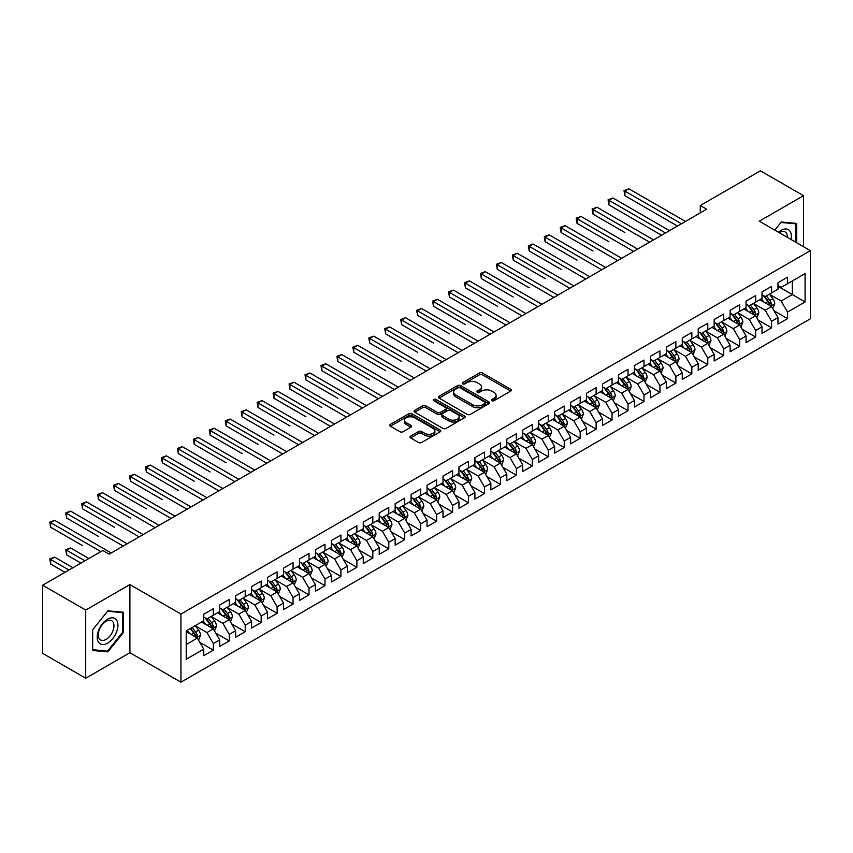 <?xml version="1.0" encoding="UTF-8"?>
<svg xmlns="http://www.w3.org/2000/svg" width="853" height="853" viewBox="0 0 853 853"><rect width="100%" height="100%" fill="white"/><g stroke="black" fill="none" stroke-linecap="round" stroke-linejoin="round"><path stroke-width="1.28" d="M491.861 400.697A1.546 0.896 0 0 0 494.058 400.697L510.691 391.09A2.218 1.279 0 0 0 511.342 390.184A2.218 1.279 0 0 0 510.691 389.288L482.51 373.017A2.218 1.279 0 0 0 479.375 373.017L462.742 382.613A1.546 0.896 0 0 0 462.283 383.253A1.546 0.896 0 0 0 462.742 383.882A1.546 0.896 0 0 0 464.938 383.882L467.081 382.634A7.091 4.094 0 0 1 477.104 382.634L479.45 383.999A7.091 4.094 0 0 1 481.529 386.889A7.091 4.094 0 0 1 479.45 389.778L477.307 391.026A1.546 0.896 0 0 0 476.848 391.655A1.546 0.896 0 0 0 477.307 392.284A1.546 0.896 0 0 0 479.493 392.284L481.646 391.047A7.091 4.094 0 0 1 491.669 391.047L494.015 392.401A7.091 4.094 0 0 1 496.094 395.291A7.091 4.094 0 0 1 494.015 398.191L491.861 399.428A1.546 0.896 0 0 0 491.413 400.068A1.546 0.896 0 0 0 491.861 400.697L491.861 399.428M410.645 436.107A2.218 1.279 0 0 0 409.994 437.013A2.218 1.279 0 0 0 410.645 437.909L418.546 442.483A2.218 1.279 0 0 0 421.681 442.483L440.159 431.81A2.218 1.279 0 0 0 440.809 430.904A2.218 1.279 0 0 0 440.159 430.008L411.978 413.737A2.218 1.279 0 0 0 408.843 413.737L390.365 424.399A2.218 1.279 0 0 0 389.725 425.306A2.218 1.279 0 0 0 390.365 426.212L399.918 431.725A2.218 1.279 0 0 0 403.053 431.725L410.954 427.161A2.218 1.279 0 0 0 411.604 426.255A2.218 1.279 0 0 0 410.954 425.348L406.22 422.619A5.918 3.423 0 0 1 404.482 420.198A5.918 3.423 0 0 1 408.139 417.042A5.918 3.423 0 0 1 414.601 417.778L433.153 428.494A5.918 3.423 0 0 1 434.881 430.904A5.918 3.423 0 0 1 431.234 434.07A5.918 3.423 0 0 1 424.773 433.324L421.681 431.543A2.218 1.279 0 0 0 418.546 431.543L410.645 436.107L410.645 437.909L418.546 433.388L418.546 431.543M85.716 610.076L85.716 678.231L129.901 652.716L129.901 584.572L85.716 610.076L42.65 585.211L102.787 550.494L109.163 554.183L706.668 209.209L700.292 205.53L700.292 212.898M129.901 584.572L180.943 614.043L810.35 250.654L810.35 318.798L180.943 682.187L180.943 614.043M803.494 246.698L803.494 195.678L759.309 221.183L810.35 250.654M803.494 195.678L760.428 170.813L700.292 205.53M467.241 414.366A2.218 1.279 0 0 0 470.376 414.366L488.844 403.704A2.218 1.279 0 0 0 489.494 402.797A2.218 1.279 0 0 0 488.844 401.891L460.663 385.62A2.218 1.279 0 0 0 457.539 385.62L439.06 396.293A2.218 1.279 0 0 0 438.41 397.189A2.218 1.279 0 0 0 439.06 398.095L467.241 414.366M434.284 401.027A1.546 0.896 0 0 1 435.851 401.251L435.851 399.407L464.501 415.944A2.218 1.279 0 0 1 465.152 416.85A2.218 1.279 0 0 1 464.501 417.757L446.023 428.419A2.218 1.279 0 0 1 442.899 428.419L414.718 412.148L422.619 407.617L422.619 405.783L414.718 410.346A2.218 1.279 0 0 0 414.068 411.253A2.218 1.279 0 0 0 414.718 412.148L414.718 410.346M422.619 407.617A2.218 1.279 0 0 1 425.754 407.617L425.754 405.783A2.218 1.279 0 0 0 422.619 405.783M425.754 405.783L437.184 412.383A2.218 1.279 0 0 0 440.308 412.383L445.554 409.355A2.218 1.279 0 0 0 446.204 408.448A2.218 1.279 0 0 0 445.554 407.542L433.655 400.675A1.546 0.896 0 0 1 433.207 400.036A1.546 0.896 0 0 1 434.166 399.215A1.546 0.896 0 0 1 435.851 399.407M777.968 286.299L792.33 294.584L792.33 280.957L805.083 273.589L787.543 283.718L787.543 277.172L777.968 282.706L777.968 289.242L771.592 292.92L771.592 286.384L762.017 291.907L762.017 298.454L755.641 302.133L755.641 295.596L746.066 301.12L746.066 307.656L739.69 311.345L739.69 304.798L730.115 310.332L730.115 316.868L723.739 320.547L723.739 314.011L714.164 319.534L714.164 326.081L707.787 329.759L707.787 323.223L698.212 328.746L698.212 335.282L691.836 338.972L691.836 332.435L682.272 337.959L682.272 344.495L675.885 348.173L675.885 341.637L666.321 347.16L666.321 353.707L659.934 357.386L659.934 350.85L650.37 356.373L650.37 362.909L643.983 366.598L643.983 360.062L634.419 365.585L634.419 372.121L628.032 375.8L628.032 369.264L618.468 374.787L618.468 381.334L612.081 385.012L612.081 378.476L602.517 383.999L602.517 390.535L596.13 394.225L596.13 387.688L586.565 393.212L586.565 399.748L580.179 403.426L580.179 396.89L570.614 402.413L570.614 408.96L564.238 412.639L564.238 406.103L554.663 411.626L554.663 418.162L548.287 421.851L548.287 415.315L538.712 420.838L538.712 427.374L532.336 431.064L532.336 424.517L522.761 430.04L522.761 436.587L516.385 440.265L516.385 433.729L506.81 439.252L506.81 445.788L500.434 449.478L500.434 442.942L490.859 448.465L490.859 455.001L484.483 458.69L484.483 452.143L474.908 457.677L474.908 464.213L468.532 467.892L468.532 461.356L458.957 466.879L458.957 473.415L452.58 477.104L452.58 470.568L443.006 476.091L443.006 482.627L436.629 486.317L436.629 479.77L427.054 485.304L427.054 491.84L420.678 495.518L420.678 488.982L411.103 494.505L411.103 501.042L404.727 504.731L404.727 498.195L395.152 503.718L395.152 510.254L388.776 513.943L388.776 507.396L379.212 512.93L379.212 519.466L372.825 523.145L372.825 516.609L363.261 522.132L363.261 528.668L356.874 532.357L356.874 525.821L347.31 531.344L347.31 537.88L340.923 541.57L340.923 535.023L331.359 540.557L331.359 547.093L324.972 550.771L324.972 544.235L315.407 549.759L315.407 556.305L309.021 559.984L309.021 553.448L299.456 558.971L299.456 565.507L293.069 569.196L293.069 562.649L283.505 568.183L283.505 574.719L277.118 578.398L277.118 571.862L267.554 577.385L267.554 583.932L261.167 587.61L261.167 581.074L251.603 586.597L251.603 593.134L245.227 596.823L245.227 590.276L235.652 595.81L235.652 602.346L229.276 606.025L229.276 599.488L219.701 605.012L219.701 611.558L213.325 615.237L213.325 608.701L203.75 614.224L203.75 620.76L186.21 630.889L186.21 659.252L203.75 649.122L197.374 638.076L186.21 631.625M805.083 273.589L805.083 301.951L787.543 312.081L781.156 301.024L769.598 294.349M774.066 310.833L787.543 318.617L787.543 312.081M787.543 318.617L777.968 324.14L777.968 317.604L771.592 321.282L765.205 310.236L753.647 303.561M758.114 320.046L771.592 327.829L771.592 321.282M771.592 327.829L762.017 333.352L762.017 326.816L755.641 330.495L749.265 319.449L737.696 312.774M742.163 329.258L755.641 337.031L755.641 330.495M755.641 337.031L746.066 342.565L746.066 336.018L739.69 339.707L733.313 328.65L721.745 321.976M726.212 338.46L739.69 346.243L739.69 339.707M739.69 346.243L730.115 351.767L730.115 345.23L723.739 348.92L717.362 337.863L705.794 331.188M710.261 347.672L723.739 355.456L723.739 348.92M723.739 355.456L714.164 360.979L714.164 354.443L707.787 358.121L701.411 347.075L689.842 340.4M694.31 356.885L707.787 364.657L707.787 358.121M707.787 364.657L698.212 370.191L698.212 363.645L691.836 367.334L685.46 356.277L673.891 349.602M678.359 366.086L691.836 373.87L691.836 367.334M691.836 373.87L682.272 379.393L682.272 372.857L675.885 376.546L669.509 365.489L657.94 358.814M662.408 375.299L675.885 383.082L675.885 376.546M675.885 383.082L666.321 388.605L666.321 382.069L659.934 385.748L653.558 374.702L641.989 368.027M646.457 384.511L659.934 392.284L659.934 385.748M659.934 392.284L650.37 397.818L650.37 391.271L643.983 394.96L637.607 383.903L626.038 377.229M630.506 393.713L643.983 401.496L643.983 394.96M643.983 401.496L634.419 407.02L634.419 400.483L628.032 404.173L621.656 393.116L610.087 386.441M614.555 402.925L628.032 410.709L628.032 404.173M628.032 410.709L618.468 416.232L618.468 409.696L612.081 413.374L605.705 402.328L594.136 395.653M598.603 412.138L612.081 419.911L612.081 413.374M612.081 419.911L602.517 425.444L602.517 418.898L596.13 422.587L589.754 411.541L578.185 404.855M582.652 421.339L596.13 429.123L596.13 422.587M596.13 429.123L586.565 434.646L586.565 428.11L580.179 431.799L573.802 420.742L562.244 414.068M566.701 430.552L580.179 438.335L580.179 431.799M580.179 438.335L570.614 443.859L570.614 437.322L564.238 441.001L557.851 429.955L546.293 423.28M550.75 439.764L564.238 447.548L564.238 441.001M564.238 447.548L554.663 453.071L554.663 446.535L548.287 450.213L541.9 439.167L530.342 432.482M534.81 448.966L548.287 456.75L548.287 450.213M548.287 456.75L538.712 462.273L538.712 455.737L532.336 459.426L525.949 448.369L514.391 441.694M518.859 458.178L532.336 465.962L532.336 459.426M532.336 465.962L522.761 471.485L522.761 464.949L516.385 468.628L509.998 457.581L498.44 450.906M502.907 467.391L516.385 475.174L516.385 468.628M516.385 475.174L506.81 480.697L506.81 474.161L500.434 477.84L494.047 466.794L482.489 460.108M486.956 476.592L500.434 484.376L500.434 477.84M500.434 484.376L490.859 489.899L490.859 483.363L484.483 487.052L478.096 475.995L466.538 469.321M471.005 485.805L484.483 493.588L484.483 487.052M484.483 493.588L474.908 499.112L474.908 492.576L468.532 496.254L462.145 485.208L450.587 478.533M455.054 495.017L468.532 502.801L468.532 496.254M468.532 502.801L458.957 508.324L458.957 501.788L452.58 505.466L446.194 494.42L434.635 487.735M439.103 504.219L452.58 512.003L452.58 505.466M452.58 512.003L443.006 517.526L443.006 510.99L436.629 514.679L430.253 503.622L418.684 496.947M423.152 513.431L436.629 521.215L436.629 514.679M436.629 521.215L427.054 526.738L427.054 520.202L420.678 523.881L414.302 512.834L402.733 506.16M407.201 522.644L420.678 530.427L420.678 523.881M420.678 530.427L411.103 535.951L411.103 529.414L404.727 533.093L398.351 522.047L386.782 515.361M391.25 531.856L404.727 539.629L404.727 533.093M404.727 539.629L395.152 545.163L395.152 538.616L388.776 542.305L382.4 531.248L370.831 524.574M375.299 541.058L388.776 548.842L388.776 542.305M388.776 548.842L379.212 554.365L379.212 547.829L372.825 551.507L366.449 540.461L354.88 533.786M359.348 550.27L372.825 558.054L372.825 551.507M372.825 558.054L363.261 563.577L363.261 557.041L356.874 560.72L350.498 549.673L338.929 542.998M343.396 559.483L356.874 567.256L356.874 560.72M356.874 567.256L347.31 572.789L347.31 566.243L340.923 569.932L334.547 558.875L322.978 552.2M327.445 568.684L340.923 576.468L340.923 569.932M340.923 576.468L331.359 581.991L331.359 575.455L324.972 579.134L318.596 568.087L307.027 561.413M311.494 577.897L324.972 585.68L324.972 579.134M324.972 585.68L315.407 591.204L315.407 584.668L309.021 588.346L302.644 577.3L291.076 570.625M295.543 587.109L309.021 594.882L309.021 588.346M309.021 594.882L299.456 600.416L299.456 593.869L293.069 597.558L286.693 586.501L275.124 579.827M279.592 596.311L293.069 604.095L293.069 597.558M293.069 604.095L283.505 609.618L283.505 603.082L277.118 606.771L270.742 595.714L259.173 589.039M263.641 605.523L277.118 613.307L277.118 606.771M277.118 613.307L267.554 618.83L267.554 612.294L261.167 615.973L254.791 604.926L243.233 598.252M247.69 614.736L261.167 622.509L261.167 615.973M261.167 622.509L251.603 628.043L251.603 621.496L245.227 625.185L238.84 614.128L227.282 607.453M231.739 623.938L245.227 631.721L245.227 625.185M245.227 631.721L235.652 637.244L235.652 630.708L229.276 634.397L222.889 623.34L211.331 616.666M215.798 633.15L229.276 640.934L229.276 634.397M229.276 640.934L219.701 646.457L219.701 639.921L213.325 643.599L206.938 632.553L195.38 625.878M199.847 642.362L213.325 650.135L213.325 643.599M213.325 650.135L203.75 655.669L203.75 649.122M203.75 617.082L206.938 618.926L213.325 615.237M186.21 644.527L197.374 638.076M219.701 607.869L222.889 609.714L229.276 606.025M206.938 632.553L213.325 628.864L201.521 622.05M219.701 639.921L213.325 628.864M235.652 598.657L238.84 600.501L245.227 596.823M222.889 623.34L229.276 619.662L217.472 612.849M235.652 630.708L229.276 619.662M251.603 589.455L254.791 591.3L261.167 587.61M238.84 614.128L245.227 610.449L233.423 603.636M251.603 621.496L245.227 610.449M267.554 580.243L270.742 582.087L277.118 578.398M254.791 604.926L261.167 601.237L249.364 594.424M267.554 612.294L261.167 601.237M283.505 571.03L286.693 572.875L293.069 569.196M270.742 595.714L277.118 592.035L265.315 585.211M283.505 603.082L277.118 592.035M299.456 561.828L302.644 563.662L309.021 559.984M286.693 586.501L293.069 582.823L281.266 576.01M299.456 593.869L293.069 582.823M315.407 552.616L318.596 554.461L324.972 550.771M302.644 577.3L309.021 573.611L297.217 566.797M315.407 584.668L309.021 573.611M331.359 543.404L334.547 545.248L340.923 541.57M318.596 568.087L324.972 564.409L313.168 557.585M331.359 575.455L324.972 564.409M347.31 534.202L350.498 536.036L356.874 532.357M334.547 558.875L340.923 555.196L329.119 548.383M347.31 566.243L340.923 555.196M363.261 524.99L366.449 526.834L372.825 523.145M350.498 549.673L356.874 545.984L345.07 539.171M363.261 557.041L356.874 545.984M379.212 515.777L382.4 517.622L388.776 513.943M366.449 540.461L372.825 536.782L361.022 529.958M379.212 547.829L372.825 536.782M395.152 506.575L398.351 508.409L404.727 504.731M382.4 531.248L388.776 527.57L376.973 520.756M395.152 538.616L388.776 527.57M411.103 497.363L414.302 499.208L420.678 495.518M398.351 522.047L404.727 518.357L392.924 511.544M411.103 529.414L404.727 518.357M427.054 488.151L430.253 489.995L436.629 486.317M414.302 512.834L420.678 509.156L408.875 502.332M427.054 520.202L420.678 509.156M443.006 478.949L446.194 480.783L452.58 477.104M430.253 503.622L436.629 499.943L424.826 493.13M443.006 510.99L436.629 499.943M458.957 469.736L462.145 471.581L468.532 467.892M446.194 494.42L452.58 490.731L440.777 483.918M458.957 501.788L452.58 490.731M474.908 460.524L478.096 462.369L484.483 458.69M462.145 485.208L468.532 481.518L456.728 474.705M474.908 492.576L468.532 481.518M490.859 451.322L494.047 453.156L500.434 449.478M478.096 475.995L484.483 472.317L472.679 465.503M490.859 483.363L484.483 472.317M506.81 442.11L509.998 443.955L516.385 440.265M494.047 466.794L500.434 463.104L488.63 456.291M506.81 474.161L500.434 463.104M522.761 432.897L525.949 434.742L532.336 431.064M509.998 457.581L516.385 453.892L504.581 447.079M522.761 464.949L516.385 453.892M538.712 423.696L541.9 425.53L548.287 421.851M525.949 448.369L532.336 444.69L520.533 437.877M538.712 455.737L532.336 444.69M554.663 414.483L557.851 416.328L564.238 412.639M541.9 439.167L548.287 435.478L536.484 428.664M554.663 446.535L548.287 435.478M570.614 405.271L573.802 407.116L580.179 403.426M557.851 429.955L564.238 426.265L552.424 419.452M570.614 437.322L564.238 426.265M586.565 396.069L589.754 397.903L596.13 394.225M573.802 420.742L580.179 417.064L568.375 410.25M586.565 428.11L580.179 417.064M602.517 386.857L605.705 388.701L612.081 385.012M589.754 411.541L596.13 407.851L584.326 401.038M602.517 418.898L596.13 407.851M618.468 377.644L621.656 379.489L628.032 375.8M605.705 402.328L612.081 398.639L600.277 391.826M618.468 409.696L612.081 398.639M634.419 368.443L637.607 370.277L643.983 366.598M621.656 393.116L628.032 389.437L616.229 382.624M634.419 400.483L628.032 389.437M650.37 359.23L653.558 361.075L659.934 357.386M637.607 383.903L643.983 380.225L632.18 373.411M650.37 391.271L643.983 380.225M666.321 350.018L669.509 351.862L675.885 348.173M653.558 374.702L659.934 371.012L648.131 364.199M666.321 382.069L659.934 371.012M682.272 340.805L685.46 342.65L691.836 338.972M669.509 365.489L675.885 361.811L664.082 354.997M682.272 372.857L675.885 361.811M698.212 331.604L701.411 333.448L707.787 329.759M685.46 356.277L691.836 352.598L680.033 345.785M698.212 363.645L691.836 352.598M714.164 322.391L717.362 324.236L723.739 320.547M701.411 347.075L707.787 343.386L695.984 336.572M714.164 354.443L707.787 343.386M730.115 313.179L733.313 315.024L739.69 311.345M717.362 337.863L723.739 334.184L711.935 327.371M730.115 345.23L723.739 334.184M746.066 303.977L749.265 305.811L755.641 302.133M733.313 328.65L739.69 324.972L727.886 318.158M746.066 336.018L739.69 324.972M762.017 294.765L765.205 296.609L771.592 292.92M749.265 319.449L755.641 315.759L743.837 308.946M762.017 326.816L755.641 315.759M777.968 285.552L781.156 287.397L787.543 283.718M765.205 310.236L771.592 306.558L759.788 299.734M777.968 317.604L771.592 306.558M42.65 585.211L42.65 653.366L85.716 678.231M129.901 652.716L180.943 682.187M781.156 301.024L792.33 294.584L805.083 301.951M796.713 242.785L796.713 223.401L781.316 222.025L774.801 230.129M123.28 632.723L123.28 612.209L107.883 610.833L92.497 629.983L92.497 650.498L107.883 651.873L123.28 632.723L122.48 632.265M492.48 400.91L494.015 400.025A7.091 4.094 0 0 0 496.094 397.135L496.094 395.291M481.529 386.889L481.529 388.733A7.091 4.094 0 0 1 479.45 391.623L477.925 392.508M510.691 389.288L510.691 391.09L482.51 374.851A2.218 1.279 0 0 0 479.375 374.851L463.36 384.106M488.822 403.714L460.663 387.465A2.218 1.279 0 0 0 457.539 387.465L439.092 398.116M484.93 403.426A1.546 0.896 0 0 0 485.389 402.797A1.546 0.896 0 0 0 484.93 402.168L460.193 387.88A1.546 0.896 0 0 0 458.008 387.88L455.737 389.192A7.091 4.094 0 0 0 453.657 392.081A7.091 4.094 0 0 0 455.737 394.982L472.647 404.738A7.091 4.094 0 0 0 482.659 404.738L484.93 403.426L484.93 405.271A1.546 0.896 0 0 0 485.389 404.642L485.389 402.797M453.657 392.081L453.657 393.926A7.091 4.094 0 0 0 455.737 396.816L455.737 394.982M484.93 405.271L482.659 406.582A7.091 4.094 0 0 1 472.647 406.582L455.737 396.816M425.754 407.617L437.184 414.217A2.218 1.279 0 0 0 440.308 414.217L445.554 411.189A2.218 1.279 0 0 0 446.204 410.293L446.204 408.448M435.851 401.251L464.469 417.778M449.041 419.228A5.918 3.423 0 0 0 455.491 419.964A5.918 3.423 0 0 0 459.149 416.808A5.918 3.423 0 0 0 457.421 414.387L450.885 410.613A2.218 1.279 0 0 0 447.75 410.613L442.504 413.641A2.218 1.279 0 0 0 441.854 414.547A2.218 1.279 0 0 0 442.504 415.454L449.041 419.228L449.041 421.062A5.918 3.423 0 0 0 455.491 421.808A5.918 3.423 0 0 0 459.149 418.652L459.149 416.808M441.854 414.547L441.854 416.392A2.218 1.279 0 0 0 442.504 417.298L442.504 415.454M449.041 421.062L442.504 417.298M434.881 430.904L434.881 432.748A5.918 3.423 0 0 1 431.234 435.915A5.918 3.423 0 0 1 424.773 435.169L421.681 433.388A2.218 1.279 0 0 0 418.546 433.388M404.482 420.198L404.482 422.043A5.918 3.423 0 0 0 406.22 424.453L406.22 422.619M410.933 427.172L406.22 424.453M440.159 430.008L440.159 431.81L411.978 415.571A2.218 1.279 0 0 0 408.843 415.571L390.397 426.223M106.262 650.935L107.883 651.873M772.775 308.594L774.748 303.775A5.982 3.455 -120 0 0 772.839 298.678L769.449 294.157M764.053 302.197L761.473 298.763M624.897 232.538L592.995 214.124L592.995 209.518L596.983 207.215L653.558 239.885M770.462 305.907L771.517 304.031A5.982 3.455 -120 0 0 769.811 300.427L766.42 295.906M764.491 296.194L768.67 301.781A3.049 1.759 60 0 1 769.225 302.698L771.517 304.031M763.435 295.586L767.892 301.536A5.982 3.455 60 0 1 769.609 305.129L769.726 305.481M681.472 223.763L624.897 191.104L628.885 188.801L685.46 221.46M677.485 226.066L624.897 195.7L624.897 191.104L624.012 190.592L628.885 188.801M624.897 195.7L624.012 190.592M756.824 317.806L758.797 312.976A5.982 3.455 -120 0 0 756.888 307.89L753.498 303.369M748.102 311.409L745.522 307.976M608.946 241.751L577.044 223.337L577.044 218.731L581.032 216.427L637.607 249.087M754.51 315.109L755.566 313.232A5.982 3.455 -120 0 0 753.86 309.639L750.469 305.118M748.539 305.395L752.719 310.982A3.049 1.759 60 0 1 753.274 311.91L755.566 313.232M747.484 304.788L751.941 310.748A5.982 3.455 60 0 1 753.657 314.341L753.775 314.682M740.873 327.019L742.846 322.189A5.982 3.455 -120 0 0 740.937 317.103L737.546 312.571M732.151 320.621L729.571 317.177M592.995 250.963L561.093 232.538L561.093 227.932L565.081 225.629L621.656 258.299M738.559 324.321L739.615 322.445A5.982 3.455 -120 0 0 737.909 318.851L734.518 314.33M732.588 314.608L736.768 320.195A3.049 1.759 60 0 1 737.323 321.123L739.615 322.445M731.533 314L735.99 319.95A5.982 3.455 60 0 1 737.706 323.554L737.824 323.895M665.521 232.976L608.946 200.306L612.934 198.003L669.509 230.673M661.533 235.279L608.946 204.912L608.946 200.306L608.061 199.805L612.934 198.003M608.946 204.912L608.061 199.805M649.57 242.177L592.11 209.006L596.983 207.215M592.995 214.124L592.11 209.006M791.051 239.512A14.661 8.466 120 0 0 789.985 231.195A14.661 8.466 120 0 0 778.448 232.24M787.394 237.401A11.1 6.408 120 0 0 786.349 233.072A11.1 6.408 120 0 0 785.101 231.909A11.1 6.408 120 0 0 779.205 232.666M774.833 230.15L780.996 222.484L795.913 223.817L795.913 242.316M794.921 223.241L795.913 223.817M98.585 642.341A14.661 8.466 120 0 0 112.756 638.545A14.661 8.466 120 0 0 116.552 620.003A14.661 8.466 120 0 0 102.381 623.799A14.661 8.466 120 0 0 98.585 642.341M99.321 638.79A11.1 6.408 120 0 0 100.569 639.942A11.1 6.408 120 0 0 110.89 634.76A11.1 6.408 120 0 0 112.916 621.869A11.1 6.408 120 0 0 111.668 620.717A11.1 6.408 120 0 0 101.336 625.899A11.1 6.408 120 0 0 99.321 638.79M107.574 611.281L122.48 612.614L122.48 632.5L107.574 651.052L92.657 649.719L92.657 629.834L107.542 611.27M121.499 612.049L122.48 612.614M724.922 336.221L726.895 331.401A5.982 3.455 -120 0 0 724.986 326.304L721.595 321.784M716.2 329.823L713.62 326.39M577.044 260.165L545.142 241.751L545.142 237.145L549.129 234.842L605.705 267.511M722.608 333.534L723.664 331.657A5.982 3.455 -120 0 0 721.958 328.053L718.567 323.532M716.637 323.82L720.817 329.407A3.049 1.759 60 0 1 721.371 330.324L723.664 331.657M715.582 323.212L720.039 329.162A5.982 3.455 60 0 1 721.755 332.755L721.873 333.107M708.971 345.433L710.944 340.603A5.982 3.455 -120 0 0 709.035 335.517L705.644 330.996M700.249 339.036L697.679 335.602M561.093 269.377L529.191 250.963L529.191 246.357L533.178 244.054L589.754 276.713M706.657 342.735L707.723 340.859A5.982 3.455 -120 0 0 706.007 337.266L702.616 332.745M700.686 333.022L704.866 338.609A3.049 1.759 60 0 1 705.42 339.537L707.723 340.859M699.631 332.414L704.098 338.374A5.982 3.455 60 0 1 705.804 341.968L705.921 342.309M633.619 251.39L576.159 218.219L581.032 216.427M577.044 223.337L576.159 218.219M617.668 260.602L560.218 227.431L565.081 225.629M561.093 232.538L560.218 227.431M693.02 354.645L694.992 349.815A5.982 3.455 -120 0 0 693.084 344.729L689.704 340.208M684.298 348.248L681.728 344.804M545.142 278.59L513.239 260.165L513.239 255.559L517.227 253.256L573.802 285.926M690.706 351.948L691.772 350.071A5.982 3.455 -120 0 0 690.056 346.478L686.665 341.957M684.735 342.234L688.915 347.821A3.049 1.759 60 0 1 689.469 348.749L691.772 350.071M683.679 341.626L688.147 347.576A5.982 3.455 60 0 1 689.853 351.18L689.97 351.521M601.717 269.804L544.267 236.644L549.129 234.842M545.142 241.751L544.267 236.644M677.069 363.847L679.041 359.028A5.982 3.455 -120 0 0 677.133 353.931L673.753 349.41M668.347 357.46L665.777 354.016M529.191 287.792L497.288 269.377L497.288 264.771L501.276 262.468L557.851 295.138M674.766 361.16L675.821 359.284A5.982 3.455 -120 0 0 674.105 355.69L670.714 351.159M668.784 351.447L672.964 357.034A3.049 1.759 60 0 1 673.518 357.951L675.821 359.284M667.728 350.839L672.196 356.789A5.982 3.455 60 0 1 673.902 360.382L674.019 360.734M585.766 279.016L528.316 245.845L533.178 244.054M529.191 250.963L528.316 245.845M661.118 373.06L663.09 368.229A5.982 3.455 -120 0 0 661.182 363.143L657.802 358.623M652.396 366.662L649.826 363.229M513.239 297.004L481.337 278.59L481.337 273.984L485.325 271.68L541.9 304.34M658.815 370.362L659.87 368.485A5.982 3.455 -120 0 0 658.153 364.892L654.763 360.371M652.833 360.648L657.023 366.236A3.049 1.759 60 0 1 657.567 367.163L659.87 368.485M651.777 360.041L656.245 366.001A5.982 3.455 60 0 1 657.951 369.594L658.079 369.935M645.167 382.272L647.139 377.442A5.982 3.455 -120 0 0 645.231 372.356L641.851 367.835M636.445 375.874L633.875 372.43M497.288 306.216L465.386 287.792L465.386 283.185L469.374 280.882L525.949 313.552M642.863 379.574L643.919 377.698A5.982 3.455 -120 0 0 642.202 374.104L638.812 369.584M636.882 369.861L641.072 375.448A3.049 1.759 60 0 1 641.616 376.376L643.919 377.698M635.826 369.253L640.294 375.213A5.982 3.455 60 0 1 642 378.807L642.128 379.148M629.215 391.474L631.188 386.654A5.982 3.455 -120 0 0 629.29 381.558L625.899 377.037M620.494 385.087L617.924 381.643M481.337 315.418L449.435 297.004L449.435 292.398L453.423 290.095L509.998 322.765M626.912 388.787L627.968 386.91A5.982 3.455 -120 0 0 626.251 383.317L622.871 378.785M620.931 379.073L625.121 384.66A3.049 1.759 60 0 1 625.675 385.577L627.968 386.91M619.886 378.465L624.343 384.415A5.982 3.455 60 0 1 626.049 388.008L626.177 388.36M613.264 400.686L615.237 395.867A5.982 3.455 -120 0 0 613.339 390.77L609.948 386.249M604.542 394.289L601.973 390.855M465.386 324.63L433.484 306.216L433.484 301.61L437.472 299.307L494.047 331.966M610.961 397.988L612.017 396.112A5.982 3.455 -120 0 0 610.3 392.519L606.92 387.998M604.98 388.275L609.17 393.862A3.049 1.759 60 0 1 609.724 394.79L612.017 396.112M603.935 387.678L608.392 393.628A5.982 3.455 60 0 1 610.098 397.221L610.226 397.573M597.313 409.898L599.296 405.068A5.982 3.455 -120 0 0 597.388 399.982L593.997 395.461M588.591 403.501L586.022 400.057M449.435 333.843L417.533 315.418L417.533 310.812L421.521 308.519L478.096 341.179M595.01 407.201L596.066 405.324A5.982 3.455 -120 0 0 594.349 401.731L590.969 397.21M589.028 397.487L593.219 403.074A3.049 1.759 60 0 1 593.773 404.002L596.066 405.324M587.984 396.88L592.44 402.84A5.982 3.455 60 0 1 594.146 406.433L594.274 406.774M581.362 419.1L583.345 414.281A5.982 3.455 -120 0 0 581.437 409.184L578.046 404.663M572.64 412.713L570.071 409.269M433.484 343.045L401.582 324.63L401.582 320.024L405.57 317.721L462.145 350.391M579.059 416.413L580.115 414.537A5.982 3.455 -120 0 0 578.398 410.943L575.018 406.412M573.077 406.7L577.268 412.287A3.049 1.759 60 0 1 577.822 413.215L580.115 414.537M572.032 406.092L576.489 412.042A5.982 3.455 60 0 1 578.195 415.635L578.323 415.987M565.411 428.313L567.394 423.493A5.982 3.455 -120 0 0 565.486 418.396L562.095 413.876M556.7 421.915L554.119 418.482M417.533 352.257L385.631 333.843L385.631 329.237L389.618 326.934L446.194 359.593M563.108 425.615L564.164 423.738A5.982 3.455 -120 0 0 562.458 420.145L559.067 415.624M557.126 415.901L561.317 421.489A3.049 1.759 60 0 1 561.871 422.416L564.164 423.738M556.081 415.304L560.538 421.254A5.982 3.455 60 0 1 562.244 424.847L562.372 425.199M549.46 437.525L551.443 432.695A5.982 3.455 -120 0 0 549.535 427.609L546.144 423.088M540.749 431.128L538.168 427.684M401.582 361.469L369.68 343.045L369.68 338.438L373.667 336.146L430.253 368.805M547.157 434.827L548.212 432.951A5.982 3.455 -120 0 0 546.506 429.358L543.116 424.837M541.175 425.114L545.366 430.701A3.049 1.759 60 0 1 545.92 431.629L548.212 432.951M540.13 424.506L544.587 430.466A5.982 3.455 60 0 1 546.304 434.06L546.421 434.401M533.509 446.737L535.492 441.907A5.982 3.455 -120 0 0 533.583 436.821L530.193 432.29M524.798 440.34L522.217 436.896M385.631 370.671L353.728 352.257L353.728 347.651L357.716 345.348L414.302 378.018M531.206 444.04L532.261 442.163A5.982 3.455 -120 0 0 530.555 438.57L527.165 434.038M525.224 434.326L529.414 439.913A3.049 1.759 60 0 1 529.969 440.841L532.261 442.163M524.179 433.719L528.636 439.668A5.982 3.455 60 0 1 530.353 443.261L530.47 443.613M569.815 288.229L512.365 255.058L517.227 253.256M513.239 260.165L512.365 255.058M553.864 297.441L496.414 264.27L501.276 262.468M497.288 269.377L496.414 264.27M537.912 306.643L480.463 273.472L485.325 271.68M481.337 278.59L480.463 273.472M521.961 315.855L464.512 282.684L469.374 280.882M465.386 287.792L464.512 282.684M506.01 325.068L448.561 291.897L453.423 290.095M449.435 297.004L448.561 291.897M490.059 334.269L432.61 301.098L437.472 299.307M433.484 306.216L432.61 301.098M474.108 343.482L416.659 310.311L421.521 308.519M417.533 315.418L416.659 310.311M458.157 352.694L400.707 319.523L405.57 317.721M401.582 324.63L400.707 319.523M442.206 361.896L384.756 328.725L389.618 326.934M385.631 333.843L384.756 328.725M517.558 455.939L519.541 451.12A5.982 3.455 -120 0 0 517.632 446.023L514.242 441.502M508.846 449.542L506.266 446.108M369.68 379.884L337.788 361.469L337.788 356.863L341.776 354.56L398.351 387.219M515.255 453.242L516.31 451.365A5.982 3.455 -120 0 0 514.604 447.772L511.214 443.251M509.273 443.539L513.463 449.115A3.049 1.759 60 0 1 514.018 450.043L516.31 451.365M508.228 442.931L512.685 448.881A5.982 3.455 60 0 1 514.402 452.474L514.519 452.826M426.265 371.108L368.805 337.937L373.667 336.146M369.68 343.045L368.805 337.937M501.607 465.152L503.59 460.321A5.982 3.455 -120 0 0 501.681 455.235L498.291 450.715M492.895 458.754L490.315 455.31M353.728 389.096L321.837 370.671L321.837 366.076L325.825 363.773L382.4 396.432M499.304 462.454L500.359 460.577A5.982 3.455 -120 0 0 498.653 456.984L495.262 452.463M493.333 452.74L497.512 458.328A3.049 1.759 60 0 1 498.067 459.255L500.359 460.577M492.277 452.133L496.734 458.093A5.982 3.455 60 0 1 498.451 461.686L498.568 462.027M410.314 380.321L352.854 347.15L357.716 345.348M353.728 352.257L352.854 347.15M485.656 474.364L487.639 469.534A5.982 3.455 -120 0 0 485.73 464.448L482.34 459.916M476.944 467.966L474.364 464.522M337.788 398.298L305.886 379.884L305.886 375.277L309.874 372.974L366.449 405.644M483.352 471.666L484.408 469.79A5.982 3.455 -120 0 0 482.702 466.196L479.311 461.665M477.381 461.953L481.561 467.54A3.049 1.759 60 0 1 482.116 468.468L484.408 469.79M476.326 461.345L480.783 467.295A5.982 3.455 60 0 1 482.499 470.888L482.617 471.24M394.363 389.522L336.903 356.351L341.776 354.56M337.788 361.469L336.903 356.351M469.715 483.566L471.688 478.746A5.982 3.455 -120 0 0 469.779 473.65L466.388 469.129M460.993 477.168L458.413 473.735M321.837 407.51L289.935 389.096L289.935 384.49L293.922 382.187L350.498 414.846M467.401 480.868L468.457 479.002A5.982 3.455 -120 0 0 466.751 475.398L463.36 470.877M461.43 471.165L465.61 476.742A3.049 1.759 60 0 1 466.164 477.669L468.457 479.002M460.375 470.557L464.832 476.507A5.982 3.455 60 0 1 466.548 480.1L466.666 480.452M378.412 398.735L320.952 365.564L325.825 363.773M321.837 370.671L320.952 365.564M453.764 492.778L455.737 487.948A5.982 3.455 -120 0 0 453.828 482.862L450.437 478.341M445.042 486.381L442.462 482.947M305.886 416.722L273.984 398.298L273.984 393.702L277.971 391.399L334.547 424.058M451.45 490.08L452.506 488.204A5.982 3.455 -120 0 0 450.8 484.611L447.409 480.09M445.479 480.367L449.659 485.954A3.049 1.759 60 0 1 450.213 486.882L452.506 488.204M444.424 479.759L448.881 485.72A5.982 3.455 60 0 1 450.597 489.313L450.715 489.654M362.461 407.947L305.001 374.776L309.874 372.974M305.886 379.884L305.001 374.776M437.813 501.99L439.785 497.16A5.982 3.455 -120 0 0 437.877 492.074L434.486 487.543M429.091 495.593L426.511 492.149M289.935 425.924L258.032 407.51L258.032 402.904L262.02 400.601L318.596 433.271M435.499 499.293L436.555 497.416A5.982 3.455 -120 0 0 434.849 493.823L431.458 489.291M429.528 489.579L433.708 495.166A3.049 1.759 60 0 1 434.262 496.094L436.555 497.416M428.473 488.972L432.929 494.921A5.982 3.455 60 0 1 434.646 498.525L434.763 498.866M346.51 417.149L289.05 383.978L293.922 382.187M289.935 389.096L289.05 383.978M421.862 511.192L423.834 506.373A5.982 3.455 -120 0 0 421.926 501.276L418.535 496.755M413.14 504.795L410.56 501.361M273.984 435.137L242.081 416.722L242.081 412.116L246.069 409.813L302.644 442.472M419.548 508.505L420.604 506.629A5.982 3.455 -120 0 0 418.898 503.025L415.507 498.504M413.577 498.792L417.757 504.379A3.049 1.759 60 0 1 418.311 505.296L420.604 506.629M412.521 498.184L416.978 504.134A5.982 3.455 60 0 1 418.695 507.727L418.812 508.079M330.559 426.361L273.099 393.19L277.971 391.399M273.984 398.298L273.099 393.19M405.911 520.405L407.883 515.575A5.982 3.455 -120 0 0 405.975 510.489L402.584 505.968M397.189 514.007L394.608 510.574M258.032 444.349L226.13 425.924L226.13 421.329L230.118 419.026L286.693 451.685M403.597 517.707L404.663 515.83A5.982 3.455 -120 0 0 402.947 512.237L399.556 507.716M397.626 507.993L401.806 513.581A3.049 1.759 60 0 1 402.36 514.508L404.663 515.83M396.57 507.386L401.038 513.346A5.982 3.455 60 0 1 402.744 516.939L402.861 517.281M314.608 435.574L257.158 402.403L262.02 400.601M258.032 407.51L257.158 402.403M389.96 529.617L391.932 524.787A5.982 3.455 -120 0 0 390.024 519.701L386.644 515.169M381.238 523.22L378.668 519.776M242.081 453.561L210.179 435.137L210.179 430.53L214.167 428.227L270.742 460.897M387.646 526.919L388.712 525.043A5.982 3.455 -120 0 0 386.995 521.45L383.605 516.929M381.675 517.206L385.855 522.793A3.049 1.759 60 0 1 386.409 523.721L388.712 525.043M380.619 516.598L385.087 522.548A5.982 3.455 60 0 1 386.793 526.152L386.91 526.493M298.657 444.776L241.207 411.604L246.069 409.813M242.081 416.722L241.207 411.604M374.009 538.819L375.981 533.999A5.982 3.455 -120 0 0 374.072 528.903L370.692 524.382M365.287 532.421L362.717 528.988M226.13 462.763L194.228 444.349L194.228 439.743L198.216 437.44L254.791 470.099M371.695 536.132L372.761 534.255A5.982 3.455 -120 0 0 371.044 530.651L367.654 526.13M365.724 526.418L369.903 532.005A3.049 1.759 60 0 1 370.458 532.922L372.761 534.255M364.668 525.811L369.136 531.76A5.982 3.455 60 0 1 370.842 535.353L370.959 535.705M282.706 453.988L225.256 420.817L230.118 419.026M226.13 425.924L225.256 420.817M358.057 548.031L360.03 543.201A5.982 3.455 -120 0 0 358.121 538.115L354.741 533.594M349.335 541.634L346.766 538.2M210.179 471.976L178.277 453.551L178.277 448.955L182.265 446.652L238.84 479.311M355.754 545.334L356.81 543.457A5.982 3.455 -120 0 0 355.093 539.864L351.703 535.343M349.773 535.62L353.963 541.207A3.049 1.759 60 0 1 354.507 542.135L356.81 543.457M348.717 535.012L353.185 540.973A5.982 3.455 60 0 1 354.891 544.566L355.008 544.907M266.754 463.2L209.305 430.029L214.167 428.227M210.179 435.137L209.305 430.029M342.106 557.244L344.079 552.413A5.982 3.455 -120 0 0 342.17 547.327L338.79 542.796M333.384 550.846L330.815 547.402M194.228 481.188L162.326 462.763L162.326 458.157L166.314 455.854L222.889 488.524M339.803 554.546L340.859 552.669A5.982 3.455 -120 0 0 339.142 549.076L335.751 544.555M333.822 544.832L338.012 550.42A3.049 1.759 60 0 1 338.556 551.347L340.859 552.669M332.766 544.225L337.234 550.174A5.982 3.455 60 0 1 338.94 553.778L339.067 554.119M250.803 472.402L193.354 439.231L198.216 437.44M194.228 444.349L193.354 439.231M326.155 566.445L328.128 561.626A5.982 3.455 -120 0 0 326.23 556.529L322.839 552.008M317.433 560.048L314.864 556.614M178.277 490.39L146.375 471.976L146.375 467.369L150.363 465.066L206.938 497.736M323.852 563.758L324.908 561.882A5.982 3.455 -120 0 0 323.191 558.278L319.8 553.757M317.87 554.045L322.061 559.632A3.049 1.759 60 0 1 322.615 560.549L324.908 561.882M316.815 553.437L321.282 559.387A5.982 3.455 60 0 1 322.988 562.98L323.116 563.332M234.852 481.614L177.403 448.443L182.265 446.652M178.277 453.551L177.403 448.443M310.204 575.658L312.177 570.828A5.982 3.455 -120 0 0 310.279 565.742L306.888 561.221M301.482 569.26L298.913 565.827M162.326 499.602L130.424 481.177L130.424 476.582L134.411 474.279L190.987 506.938M307.901 572.96L308.957 571.083A5.982 3.455 -120 0 0 307.24 567.49L303.86 562.969M301.919 563.247L306.11 568.834A3.049 1.759 60 0 1 306.664 569.761L308.957 571.083M300.874 562.639L305.331 568.599A5.982 3.455 60 0 1 307.037 572.192L307.165 572.534M218.901 490.827L161.452 457.656L166.314 455.854M162.326 462.763L161.452 457.656M294.253 584.87L296.236 580.04A5.982 3.455 -120 0 0 294.328 574.954L290.937 570.422M285.531 578.473L282.961 575.029M146.375 508.814L114.473 490.39L114.473 485.784L118.46 483.48L175.036 516.15M291.95 582.172L293.005 580.296A5.982 3.455 -120 0 0 291.289 576.703L287.909 572.182M285.968 572.459L290.159 578.046A3.049 1.759 60 0 1 290.713 578.974L293.005 580.296M284.923 571.851L289.38 577.801A5.982 3.455 60 0 1 291.086 581.405L291.214 581.746M202.95 500.029L145.5 466.858L150.363 465.066M146.375 471.976L145.5 466.858M278.302 594.072L280.285 589.252A5.982 3.455 -120 0 0 278.377 584.156L274.986 579.635M269.58 587.674L267.01 584.241M130.424 518.016L98.522 499.602L98.522 494.996L102.509 492.693L159.084 525.363M275.999 591.385L277.054 589.508A5.982 3.455 -120 0 0 275.338 585.904L271.958 581.383M270.017 581.671L274.208 587.259A3.049 1.759 60 0 1 274.762 588.175L277.054 589.508M268.972 581.064L273.429 587.013A5.982 3.455 60 0 1 275.135 590.607L275.263 590.958M186.999 509.241L129.549 476.07L134.411 474.279M130.424 481.177L129.549 476.07M262.351 603.284L264.334 598.454A5.982 3.455 -120 0 0 262.425 593.368L259.035 588.847M253.64 596.887L251.059 593.453M114.473 527.229L82.57 508.814L82.57 504.208L86.558 501.905L143.133 534.564M260.048 600.587L261.103 598.71A5.982 3.455 -120 0 0 259.387 595.117L256.007 590.596M254.066 590.873L258.256 596.46A3.049 1.759 60 0 1 258.811 597.388L261.103 598.71M253.021 590.265L257.478 596.226A5.982 3.455 60 0 1 259.184 599.819L259.312 600.16M171.048 518.453L113.598 485.282L118.46 483.48M114.473 490.39L113.598 485.282M246.4 612.497L248.383 607.667A5.982 3.455 -120 0 0 246.474 602.581L243.084 598.06M237.688 606.099L235.108 602.655M98.522 536.441L66.619 518.016L66.619 513.41L70.607 511.107L127.193 543.777M244.097 609.799L245.152 607.922A5.982 3.455 -120 0 0 243.446 604.329L240.056 599.808M238.115 600.085L242.305 605.673A3.049 1.759 60 0 1 242.86 606.6L245.152 607.922M237.07 599.478L241.527 605.427A5.982 3.455 60 0 1 243.244 609.031L243.361 609.373M155.097 527.655L97.647 494.495L102.509 492.693M98.522 499.602L97.647 494.495M230.449 621.698L232.432 616.879A5.982 3.455 -120 0 0 230.523 611.782L227.133 607.261M221.737 615.301L219.157 611.868M82.57 545.643L50.668 527.229L50.668 522.622L54.656 520.319L111.242 552.989M228.146 619.011L229.201 617.135A5.982 3.455 -120 0 0 227.495 613.531L224.104 609.01M222.164 609.298L226.354 614.885A3.049 1.759 60 0 1 226.909 615.802L229.201 617.135M221.119 608.69L225.576 614.64A5.982 3.455 60 0 1 227.293 618.233L227.41 618.585M139.146 536.868L81.696 503.696L86.558 501.905M82.57 508.814L81.696 503.696M214.498 630.911L216.481 626.081A5.982 3.455 -120 0 0 214.572 620.995L211.181 616.474M205.786 624.513L203.206 621.08M88.904 558.512L70.607 547.946L66.619 550.249L66.619 554.855L80.928 563.119M212.194 628.213L213.25 626.337A5.982 3.455 -120 0 0 211.544 622.743L208.153 618.222M206.213 618.5L210.403 624.087A3.049 1.759 60 0 1 210.958 625.014L213.25 626.337M205.168 617.892L209.625 623.852A5.982 3.455 60 0 1 211.341 627.445L211.459 627.787M66.619 554.855L65.745 549.748L84.916 560.816M65.745 549.748L70.607 547.946M123.205 546.08L65.745 512.909L70.607 511.107M66.619 518.016L65.745 512.909M198.546 640.123L200.53 635.293A5.982 3.455 -120 0 0 198.621 630.207L195.23 625.686M189.835 633.726L187.255 630.282M72.953 567.714L54.656 557.158L50.668 559.461L50.668 564.068L64.977 572.32M196.243 637.426L197.299 635.549A5.982 3.455 -120 0 0 195.593 631.956L192.202 627.435M190.699 628.298L194.452 633.299A3.049 1.759 60 0 1 195.006 634.227L197.299 635.549M190.283 628.533L193.674 633.054A5.982 3.455 60 0 1 195.39 636.658L195.508 636.999M50.668 564.068L49.794 558.95L68.965 570.017M49.794 558.95L54.656 557.158M100.867 551.603L49.794 522.121L54.656 520.319M50.668 527.229L49.794 522.121M494.015 400.025L494.015 398.191M477.307 392.284L477.307 391.026M479.45 391.623L479.45 389.778M462.742 383.882L462.742 382.613M479.375 374.851L479.375 373.017M482.51 374.851L482.51 373.017M439.06 398.095L439.06 396.293M457.539 387.465L457.539 385.62M460.663 387.465L460.663 385.62M488.844 403.704L488.844 401.891M472.647 406.582L472.647 404.738M482.659 406.582L482.659 404.738M437.184 414.217L437.184 412.383M440.308 414.217L440.308 412.383M445.554 411.189L445.554 409.355M464.501 417.757L464.501 415.944M421.681 433.388L421.681 431.543M424.773 435.169L424.773 433.324M410.954 427.161L410.954 425.348M390.365 426.212L390.365 424.399M408.843 415.571L408.843 413.737M411.978 415.571L411.978 413.737M770.845 306.12L774.705 303.892M769.811 300.427L772.839 298.678M765.397 302.975L767.892 301.536M754.894 315.333L758.754 313.094M753.86 309.639L756.888 307.89M749.446 312.187L751.941 310.748M738.943 324.535L742.803 322.306M737.909 318.851L740.937 317.103M733.495 321.4L735.99 319.95M722.992 333.747L726.852 331.518M721.958 328.053L724.986 326.304M717.544 330.601L720.039 329.162M707.041 342.959L710.912 340.72M706.007 337.266L709.035 335.517M701.592 339.814L704.098 338.374M691.09 352.161L694.96 349.933M690.056 346.478L693.084 344.729M685.641 349.026L688.147 347.576M675.139 361.373L679.009 359.145M674.105 355.69L677.133 353.931M669.69 358.228L672.196 356.789M659.188 370.586L663.058 368.347M658.153 364.892L661.182 363.143M653.739 367.44L656.245 366.001M643.237 379.788L647.107 377.559M642.202 374.104L645.231 372.356M637.799 376.653L640.294 375.213M627.286 389L631.156 386.772M626.251 383.317L629.29 381.558M621.848 385.855L624.343 384.415M611.334 398.212L615.205 395.973M610.3 392.519L613.339 390.77M605.897 395.067L608.392 393.628M595.383 407.414L599.254 405.186M594.349 401.731L597.388 399.982M589.945 404.279L592.44 402.84M579.432 416.627L583.303 414.398M578.398 410.943L581.437 409.184M573.994 413.481L576.489 412.042M563.481 425.839L567.352 423.6M562.458 420.145L565.486 418.396M558.043 422.693L560.538 421.254M547.53 435.051L551.401 432.812M546.506 429.358L549.535 427.609M542.092 431.906L544.587 430.466M531.579 444.253L535.449 442.025M530.555 438.57L533.583 436.821M526.141 441.108L528.636 439.668M515.628 453.465L519.498 451.226M514.604 447.772L517.632 446.023M510.19 450.32L512.685 448.881M499.677 462.678L503.547 460.439M498.653 456.984L501.681 455.235M494.239 459.532L496.734 458.093M483.726 471.88L487.596 469.651M482.702 466.196L485.73 464.448M478.288 468.745L480.783 467.295M467.785 481.092L471.645 478.853M466.751 475.398L469.779 473.65M462.337 477.947L464.832 476.507M451.834 490.304L455.694 488.065M450.8 484.611L453.828 482.862M446.386 487.159L448.881 485.72M435.883 499.506L439.743 497.278M434.849 493.823L437.877 492.074M430.434 496.371L432.929 494.921M419.932 508.719L423.792 506.479M418.898 503.025L421.926 501.276M414.483 505.573L416.978 504.134M403.981 517.931L407.841 515.692M402.947 512.237L405.975 510.489M398.532 514.785L401.038 513.346M388.03 527.133L391.9 524.904M386.995 521.45L390.024 519.701M382.581 523.998L385.087 522.548M372.079 536.345L375.949 534.117M371.044 530.651L374.072 528.903M366.63 533.2L369.136 531.76M356.127 545.557L359.998 543.318M355.093 539.864L358.121 538.115M350.679 542.412L353.185 540.973M340.176 554.759L344.047 552.531M339.142 549.076L342.17 547.327M334.728 551.624L337.234 550.174M324.225 563.972L328.096 561.743M323.191 558.278L326.23 556.529M318.787 560.826L321.282 559.387M308.274 573.184L312.145 570.945M307.24 567.49L310.279 565.742M302.836 570.039L305.331 568.599M292.323 582.386L296.194 580.157M291.289 576.703L294.328 574.954M286.885 579.251L289.38 577.801M276.372 591.598L280.242 589.37M275.338 585.904L278.377 584.156M270.934 588.453L273.429 587.013M260.421 600.811L264.291 598.571M259.387 595.117L262.425 593.368M254.983 597.665L257.478 596.226M244.47 610.012L248.34 607.784M243.446 604.329L246.474 602.581M239.032 606.878L241.527 605.427M228.519 619.225L232.389 616.996M227.495 613.531L230.523 611.782M223.081 616.079L225.576 614.64M212.568 628.437L216.438 626.198M211.544 622.743L214.572 620.995M207.13 625.292L209.625 623.852M196.617 637.639L200.487 635.41M195.593 631.956L198.621 630.207M191.179 634.504L193.674 633.054"/></g></svg>
